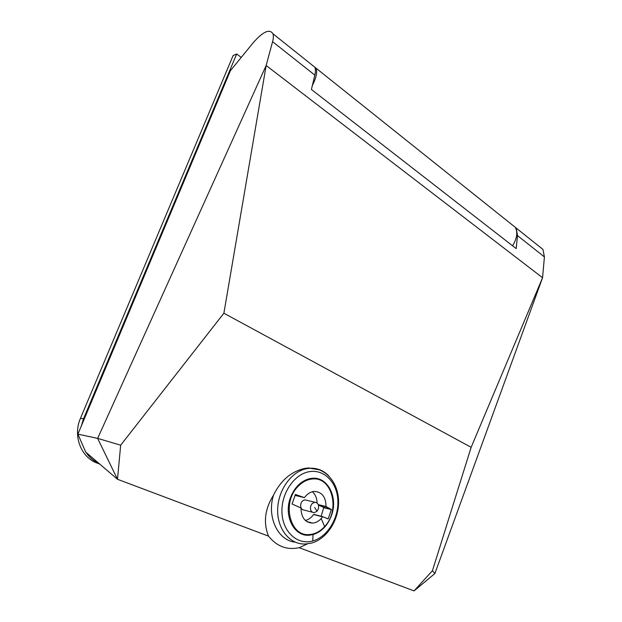 <?xml version="1.0" encoding="UTF-8"?>
<svg xmlns="http://www.w3.org/2000/svg" width="622" height="622" viewBox="0 0 622 622"><rect width="100%" height="100%" fill="white"/><g stroke="black" fill="none" stroke-linecap="round" stroke-linejoin="round"><path stroke-width="0.93" d="M309.95 468.242L309.289 467.946M99.714 464.059L97.094 463.063L99.193 463.615M80.479 418.279L83.504 418.824L236.687 53.974L233.11 55.576L80.479 418.279C72.704 435.711 80.93 457.388 97.094 463.063M312.423 65.294L316.108 68.233C317.453 72.284 316.201 78.053 312.345 85.533M510.709 223.671L515.374 227.395C517.885 232.465 516.96 238.599 512.575 245.807M236.687 53.974L241.227 57.418M83.504 418.824L81.264 426.124M81.855 443.229L85.455 451.494M85.953 452.28C89.28 457.287 93.588 460.972 98.867 463.336M311.194 64.315L314.872 67.254C315.618 69.205 315.603 71.825 314.833 75.13L311.404 89.475L516.174 248.598L517.535 235.645L544.413 256.933L542.959 249.43L538.209 245.643M511.548 224.34L516.213 228.072L517.535 235.645M77.898 434.14L97.638 438.386L117.496 479.282L85.704 452.07L77.898 434.14L230.412 70.675L253.286 42.654C263.083 31.535 269.645 28.581 272.98 33.79C273.602 35.695 273.47 38.323 272.584 41.674L314.833 75.13M271.309 69.454L542.563 277.715L544.413 256.933M271.309 69.446L266.154 65.489L223.881 313.224L120.668 445.204L97.638 438.386L266.154 65.497L272.584 41.674M307.525 543.838L299.244 547.694L414.042 590.9L434.871 573.554L542.563 277.723L471.149 447.311L223.881 313.224M299.913 532.727L305.97 535.091M299.229 547.687C287.053 550.291 276.821 546.443 268.533 536.133L117.496 479.282L120.668 445.204M471.149 447.311L432.43 570.716L434.871 573.554M268.533 536.133C263.153 522.674 264.824 508.998 273.548 495.089C280.716 480.417 291.15 471.515 304.85 468.397L308.403 467.985L319.537 469.828M414.042 590.9L432.43 570.716M313.877 478.956L312.602 478.256M299.26 532.727L300.465 532.712M298.101 531.966L299.571 532.043M312.563 478.994L311.241 478.38M295.155 542.143C277.855 540.611 266.558 516.726 273.548 495.089M309.639 478.66C300.861 480.969 294.439 487.399 290.365 497.942C283.508 516.035 294.183 536.693 309.134 535.215L313.068 534.586C321.698 531.833 327.88 525.341 331.612 515.094C338.189 497.064 327.537 476.436 312.073 478.295L309.639 478.66M310.751 505.88L312.042 503.672L314.786 502.226C317.974 502.677 319.148 504.94 318.308 509.021L317.033 511.222L314.25 512.691C311.078 512.233 309.911 509.962 310.751 505.88M324.661 526.539C320.167 531.483 315.066 534.158 309.359 534.562C289.86 536.887 281.556 502.475 298.062 486.42C302.331 481.98 307.058 479.515 312.228 479.018C332.086 476.366 340.623 509.993 324.661 526.539L321.177 518.6C318.651 521.36 315.789 522.861 312.609 523.11C305.083 522.62 301.211 517.574 300.986 507.98L292.091 504.014L295.419 494.467L304.383 497.608L306.032 495.726C308.496 493.129 311.233 491.691 314.242 491.419C321.908 491.839 325.85 496.869 326.052 506.51L331.347 509.573L328.222 518.872L322.764 516.703L321.177 518.6M305.355 520.458C308.574 519.673 311.319 517.698 313.574 514.534L322.561 516.843M321.154 516.291L323.782 507.404L331.254 509.224M318.448 505.165L323.782 507.404M317.08 502.98C316.94 498.16 315.37 494.412 312.376 491.738M294.983 495.314L295.473 495.509M306.817 500.321L304.959 499.878C303.124 500.119 301.787 501.309 300.947 503.462C300.107 507.49 301.266 509.729 304.422 510.188L312.337 512.201M311.327 543.138L305.713 543.97C290.505 545.074 277.404 529.773 277.653 510.188C277.723 490.626 291.096 471.74 306.319 468.724L309.632 468.257C316.979 467.853 323.3 470.341 328.603 475.729M312.718 540.992C327.592 536.973 339.029 517.807 337.847 499.839C336.883 481.817 323.463 468.576 308.473 471.834C293.467 474.811 280.685 494.443 282.007 513.453C283.096 532.518 297.868 545.284 312.718 540.992L313.068 534.586M314.654 507.482L317.033 511.222M313.877 514.41L322.787 516.703M326.76 518.491L328.222 518.872M323.93 507.762L331.347 509.573M318.371 504.932L326.185 506.821M318.262 504.629L326.052 506.51M295.403 495.493L304.267 497.592M316.108 68.233L515.374 227.395M516.213 228.072L542.959 249.43M272.98 33.79L314.872 67.254M311.692 543.045C327.646 538.45 339.013 519.37 338.578 501.075C338.189 482.82 325.982 467.697 309.632 468.257L308.403 467.985M312.228 479.018L310.083 478.567M306.7 521.508L312.609 523.11M313.791 514.402L322.756 516.703M304.959 499.878L314.786 502.226"/></g></svg>
